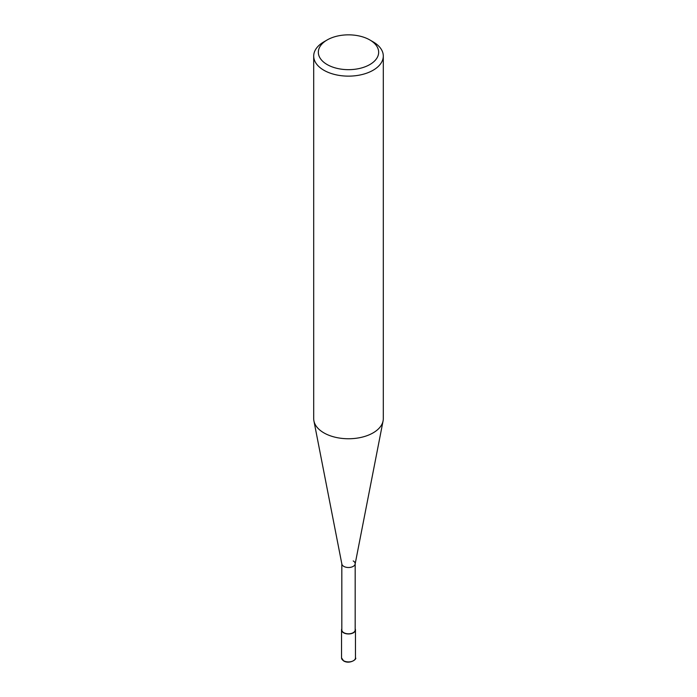 <?xml version="1.0" encoding="UTF-8"?>
<svg xmlns="http://www.w3.org/2000/svg" width="697" height="697" viewBox="0 0 697 697"><rect width="100%" height="100%" fill="white"/><g stroke="black" fill="none" stroke-linecap="round" stroke-linejoin="round"><path stroke-width="1.05" d="M373.104 41.846L369.828 39.947A30.154 17.408 180 0 1 369.819 64.568A30.154 17.408 180 0 1 327.172 64.568A30.154 17.408 180 0 1 327.172 39.947A30.154 17.408 180 0 1 369.828 39.947L373.104 41.846A34.798 20.091 0 0 1 383.298 56.048L383.298 418.67A34.798 20.091 180 0 1 383.08 420.918A34.798 20.091 180 0 1 359.992 437.629A34.798 20.091 180 0 1 323.896 432.872A34.798 20.091 180 0 1 313.92 420.918A34.798 20.091 180 0 1 313.702 418.67L313.702 56.048A34.798 20.091 0 0 0 323.896 70.258A34.798 20.091 0 0 0 361.813 74.605A34.798 20.091 0 0 0 383.298 56.048M327.172 39.947L323.896 41.846A34.798 20.091 0 0 0 313.702 56.048M313.92 420.918L341.87 564.091A6.674 3.851 0 0 0 343.787 566.382A6.674 3.851 0 0 0 350.704 567.297A6.674 3.851 0 0 0 355.13 564.091L383.08 420.918M341.826 563.655A6.674 3.851 0 0 0 343.787 566.382A6.674 3.851 0 0 0 351.053 567.219A6.674 3.851 0 0 0 355.174 563.655A6.674 3.851 0 0 0 353.213 560.937M341.826 563.873L341.826 629.949A6.674 3.851 0 0 0 343.787 632.676A6.674 3.851 0 0 0 351.053 633.512A6.674 3.851 0 0 0 355.174 629.949L355.174 563.873M341.826 628.807A6.961 4.016 0 0 0 341.539 629.949A6.961 4.016 0 0 0 343.577 632.789A6.961 4.016 0 0 0 351.166 633.66A6.961 4.016 0 0 0 355.461 629.949A6.961 4.016 0 0 0 355.174 628.807M341.539 657.89L343.699 660.991C349.929 664.589 357.491 658.726 355.461 657.89A6.961 4.016 180 0 1 351.166 661.601A6.961 4.016 180 0 1 343.577 660.73A6.961 4.016 180 0 1 341.539 657.89L341.539 629.949M355.461 629.949L355.461 657.89"/></g></svg>
